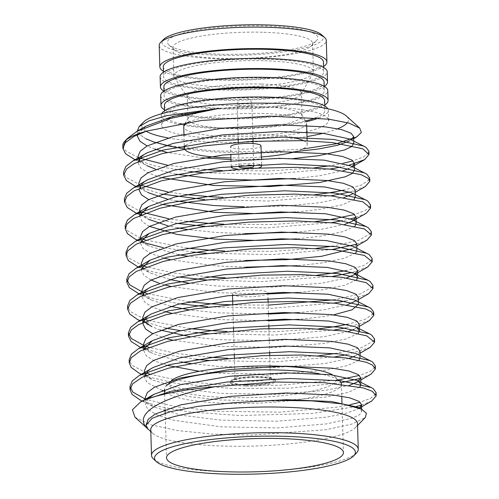 <?xml version="1.0" encoding="UTF-8"?>
<svg xmlns="http://www.w3.org/2000/svg" width="499" height="499" viewBox="0 0 499 499"><rect width="100%" height="100%" fill="white"/><g stroke="black" fill="none" stroke-linecap="round" stroke-linejoin="round"><path stroke-width="0.37" stroke-dasharray="2.5 1.87" d="M321.68 34.836A80.632 15.132 -1.7 0 1 218.344 55.202A80.632 15.132 -1.7 0 1 163.46 39.533M265.337 25.96A75.224 14.115 -1.7 0 1 316.541 40.581A75.224 14.115 -1.7 0 1 243.075 54.185A75.224 14.115 -1.7 0 1 168.93 44.96A75.224 14.115 -1.7 0 1 265.337 25.96M263.859 32.285A69.816 13.099 -1.7 0 1 312.599 43.313A69.816 13.099 -1.7 0 1 311.382 45.852A69.816 13.099 -1.7 0 1 243.2 58.477A69.816 13.099 -1.7 0 1 174.388 49.919A69.816 13.099 -1.7 0 1 173.028 47.455A69.816 13.099 -1.7 0 1 263.859 32.285M264.707 60.766A69.816 13.099 -1.7 0 1 313.441 71.794A69.816 13.099 -1.7 0 1 313.023 73.309A69.816 13.099 -1.7 0 1 244.048 86.957A69.816 13.099 -1.7 0 1 174.382 77.426A69.816 13.099 -1.7 0 1 173.877 75.935A69.816 13.099 -1.7 0 1 264.707 60.766M261.47 84.05A57.029 10.704 -1.7 0 1 301.284 93.057A57.029 10.704 -1.7 0 1 300.941 94.299A57.029 10.704 -1.7 0 1 244.597 105.445A57.029 10.704 -1.7 0 1 187.686 97.661A57.029 10.704 -1.7 0 1 187.268 96.444A57.029 10.704 -1.7 0 1 261.47 84.05M262.15 106.805A57.029 10.704 -1.7 0 1 301.577 114.645A57.029 10.704 -1.7 0 1 301.957 115.812A57.029 10.704 -1.7 0 1 245.271 128.206A57.029 10.704 -1.7 0 1 187.948 119.199A57.029 10.704 -1.7 0 1 188.26 118.007A57.029 10.704 -1.7 0 1 262.15 106.805M188.454 122.224A61.458 11.533 -1.7 0 1 263.703 113.498A61.458 11.533 -1.7 0 1 306.193 121.949A61.458 11.533 -1.7 0 1 306.604 123.209A61.458 11.533 -1.7 0 1 245.52 136.558A61.458 11.533 -1.7 0 1 183.744 126.852M185.952 145.384A61.458 11.533 -1.7 0 1 264.333 134.736A61.458 11.533 -1.7 0 1 291.129 137.181M303.573 140.693A61.458 11.533 -1.7 0 1 307.234 144.448A61.458 11.533 -1.7 0 1 295.09 151.746M261.339 156.985A61.458 11.533 -1.7 0 1 230.937 157.89M261.002 145.82A15.207 2.851 -1.7 0 1 245.888 149.12A15.207 2.851 -1.7 0 1 230.607 146.718L230.831 154.203M258.969 164.576A15.207 2.851 178.3 0 0 250.991 163.691A15.207 2.851 178.3 0 0 231.492 166.423M237.898 169.149A15.207 2.851 178.3 0 0 258.806 167.839M371.792 400.996L361.55 405.101M356.255 406.548L312.243 413.446L239.907 415.542L187.955 411.806L158.52 406.417L140.793 400.398M371 374.175L360.752 378.286M341.098 382.758L289.788 388.16L231.386 388.471L176.715 383.469L148.702 377.001L139.14 373.158M370.202 347.36L346.456 354.77M335.453 356.76L274.625 361.9L209.574 360.503M195.982 359.299L160.634 353.685L138.335 346.343M369.41 320.539L345.664 327.955M334.642 329.939L274.02 335.072L208.782 333.688M195.196 332.477L180.538 330.662M165.693 328.124L137.549 319.535M368.611 293.718L344.884 301.14M333.868 303.124L271.924 308.288L207.933 306.866M179.727 303.847L153.854 298.776L136.751 292.701M367.819 266.903L352.288 272.466M333.014 276.309L261.102 281.661L207.191 280.058M178.929 277.032L153.056 271.955L135.959 265.886M367.021 240.088L356.773 244.192M332.259 249.488L272.573 254.596L206.374 253.236M192.789 252.032L163.298 247.679M143.749 242.583L137.468 240.15M366.222 213.266L355.974 217.377M350.691 218.836L342.482 220.689M331.467 222.673L266.809 227.906L205.632 226.421M177.338 223.396L146.669 216.965L134.362 212.256M365.43 186.451L349.899 192.015M330.687 195.851L268.057 201.035L204.752 199.6M161.707 194.042L133.57 185.441M349.1 165.2L340.904 167.059M329.908 169.036L268.724 174.182L204.041 172.791M190.412 171.581L155.563 166.08L132.765 158.626M148.035 429.059L145.976 424.53M359.367 408.039L357.964 408.949L345.632 413.415L326.352 417.189L276.671 421.218L220.758 420.114L181.374 415.249L154.216 407.097L147.741 402.762L145.178 397.715M349.737 385.197L325.554 390.374L275.878 394.397L219.965 393.293L180.576 388.434L153.424 380.282L146.338 375.304M145.496 374.206L144.386 370.894M359.979 351.078L356.367 355.313L354.82 356.124M348.944 358.382L324.762 363.559L275.08 367.582L219.167 366.478L190.699 363.472M181.549 361.956L152.625 353.46L145.546 348.489M144.698 347.391L143.587 344.079M359.18 324.263L355.575 328.498L354.022 329.309M348.171 331.561L323.963 336.738L274.282 340.767L218.369 339.663L189.913 336.657M160.354 330.089L151.827 326.645L139.789 320.639M143.905 320.57L142.789 317.264M358.382 297.441L356.093 300.835M347.373 304.739L323.165 309.923L298.951 312.623M268.493 314.064L217.576 312.842L189.127 309.842M170.446 306.324L151.035 299.83L143.949 294.853M143.107 293.755L141.997 290.449M346.549 277.931L322.373 283.108L272.691 287.131L216.778 286.027L188.291 283.02M169.648 279.509L150.236 273.009L143.151 268.032M142.315 266.94L141.198 263.628M356.791 243.811L353.186 248.047L351.633 248.858M245.676 260.453L215.986 259.212L187.518 256.205M178.368 254.683L149.444 246.194L142.358 241.223M141.516 240.119L140.406 236.813M344.984 224.288L320.782 229.471L296.562 232.172M244.884 233.638L215.188 232.397L186.738 229.39M177.569 227.868L168.057 225.872M140.032 215.081L148.646 219.379L141.56 214.402M355.201 190.175L351.595 194.41L355.263 192.302M344.191 197.473L319.984 202.656L285.316 206.056L244.086 206.817M176.777 201.053L167.259 199.057M135.809 186.551L147.847 192.558L140.768 187.593M139.926 186.489L138.809 183.177M352.2 166.685L349.244 168.406M343.393 170.658L319.185 175.841L294.971 178.542M175.979 174.232L155.582 169.186M135.011 159.736L147.055 165.743L139.976 160.778M139.127 159.674L138.017 156.362M351.408 139.87L353.672 138.666M295.551 151.615L254.347 153.268L212.799 151.946L184.586 148.976M165.668 145.421L154.784 142.371M154.996 142.284L146.257 138.928L140.556 135.304L137.25 130.526M302.537 149.07L258.095 151.727L211.907 150.879L166.342 145.228M145.839 138.722L140.556 135.304M357.689 407.203L359.255 408.095L361.769 411.419L359.492 414.794L352.462 418.143L326.552 423.894L276.87 427.917L220.957 426.82L173.771 420.283L157.36 415.149L147.941 409.467L145.377 404.421L148.066 398.695M359.791 387.049L348.003 392.488L325.753 397.079L276.078 401.102L220.159 399.998L189.508 396.661L164.539 391.191M162.15 390.424L147.143 382.652L144.579 377.6L144.76 375.996M147.716 371.437L153.193 367.476M356.093 353.566L357.664 354.458L360.097 357.247M358.999 360.234L347.21 365.673L324.955 370.264L275.28 374.287L219.367 373.183L199.307 371.306M166.897 365.293L154.004 360.733L146.35 355.831L143.787 350.785L143.968 349.181M358.201 333.413L346.418 338.858L324.163 343.443L274.481 347.472L218.568 346.368L172.735 340.143M166.098 338.478L152.694 333.675M142.945 322.473L142.988 323.97L143.169 322.373M146.126 317.801L151.596 313.84M354.502 299.93L356.074 300.828L358.507 303.617M333.469 314.9L323.364 316.628L299.144 319.329M268.693 320.77L217.776 319.547L171.93 313.328M165.306 311.657L152.413 307.103L144.754 302.201L142.196 297.148L142.377 295.551M145.328 290.986L150.804 287.025M356.617 279.777L344.834 285.222L322.572 289.813L298.352 292.514M267.894 293.955L216.978 292.732L171.12 286.507M164.508 284.842L158.963 283.158M151.097 280.039L143.962 275.379L141.398 270.333L141.579 268.724M352.912 246.3L354.483 247.192L356.916 249.98M355.818 252.962L344.036 258.401L321.774 262.992L297.554 265.699M245.876 267.158L216.179 265.917L170.327 259.692M163.716 258.027L150.823 253.467L143.163 248.564L140.599 243.518L140.787 241.915M352.113 219.479L353.685 220.377L356.118 223.165M355.02 226.141L343.237 231.586L320.976 236.177L296.762 238.878M149.507 226.409L142.371 221.749L139.807 216.697L139.988 215.1M351.321 192.664L352.887 193.556L355.325 196.344M354.228 199.326L342.439 204.771L320.183 209.362L295.963 212.063M162.119 204.39L148.714 199.588M142.146 183.713L147.617 179.759M350.523 165.849L352.094 166.741L354.527 169.529M161.327 177.575L148.434 173.016L140.774 168.113L138.217 163.067L138.391 161.476M141.348 156.898L146.825 152.944M349.73 139.028L351.296 139.926L353.729 142.714M294.373 158.426L230.993 159.58M202.482 157.796L167.165 152.426M154.983 149.076L147.118 145.958M137.811 133.963L146.026 126.122M135.004 417.22L150.187 424.649L176.883 430.487L212.044 434.068L251.708 435.078L326.078 429.714L351.826 424.094L365.231 417.588M375.672 394.222L370.657 398.302L360.153 402.219M350.367 404.645L336.033 407.278L279.527 412.168L215.93 411.22L175.492 406.71L145.221 399.063M374.874 367.407L369.859 371.481L359.355 375.404M338.584 379.92L278.735 385.347L215.131 384.398L178.58 380.525L149.488 374.025M146.332 372.959L132.085 365.28L129.441 361.27M374.082 340.586L361.906 347.554L335.353 353.504M319.628 355.631L275.46 358.606L227.85 358.294M209.48 357.253L175.629 353.367L148.696 347.21M145.54 346.144L143.912 345.539M373.283 313.771L365.305 319.204L347.978 324.194M318.892 328.804L274.7 331.791L227.051 331.479M189.657 328.623L147.897 320.395M144.741 319.323L130.495 311.644L127.844 307.627M372.491 286.956L360.315 293.923L333.762 299.868M268.231 305.114L232.808 304.908M188.859 301.808L147.099 293.574M143.943 292.508L142.034 291.796M371.693 260.135L363.715 265.568L346.387 270.564M317.252 275.18L273.09 278.155L225.492 277.849M207.097 276.802L173.234 272.916L146.294 266.759M143.151 265.693L128.898 258.014L126.253 254.003M370.9 233.32L358.725 240.287L332.172 246.232M316.478 248.359L272.292 251.34L224.662 251.028M187.268 248.171L145.502 239.944M142.352 238.871L140.73 238.273M140.631 238.235L128.106 231.193L125.461 227.188M370.102 206.499L365.087 210.578L354.583 214.501M315.667 221.544L271.531 224.525L223.951 224.213M186.47 221.356L168.999 218.836M141.56 212.056L127.307 204.378L124.663 200.373M369.31 179.684L361.332 185.117L343.998 190.113M314.881 194.722L270.683 197.71L223.047 197.392M185.678 194.541L168.2 192.015M140.762 185.241L126.515 177.563L123.871 173.552M368.512 152.862L363.503 156.942L352.986 160.865M343.206 163.292L329.783 165.78M314.102 167.907L269.959 170.889L222.367 170.583M203.91 169.535L167.408 165.2M138.242 157.784L125.717 150.742L123.609 148.028L123.752 144.941M127.912 138.073L126.341 139.857M246.543 384.735A20.652 3.873 -1.7 0 1 232.49 380.725A20.652 3.873 -1.7 0 1 252.656 376.988A20.652 3.873 -1.7 0 1 273.009 379.521A20.652 3.873 -1.7 0 1 246.543 384.735M247.348 381.286A17.702 3.318 178.3 0 0 270.377 377.444A17.702 3.318 178.3 0 0 270.028 376.82A17.702 3.318 178.3 0 0 252.588 374.649A17.702 3.318 178.3 0 0 235.297 377.849A17.702 3.318 178.3 0 0 234.992 378.491A17.702 3.318 178.3 0 0 247.348 381.286M244.841 296.749A17.702 3.318 178.3 0 0 267.863 292.901A17.702 3.318 178.3 0 0 250.074 290.106A17.702 3.318 178.3 0 0 232.484 293.955A17.702 3.318 178.3 0 0 244.841 296.749M245.951 385.109A22.617 4.242 178.3 0 0 275.373 380.194A22.617 4.242 178.3 0 0 252.644 376.62A22.617 4.242 178.3 0 0 230.164 381.535A22.617 4.242 178.3 0 0 245.951 385.109M245.982 386.07A22.617 4.242 178.3 0 0 275.404 381.155A22.617 4.242 178.3 0 0 252.675 377.587A22.617 4.242 178.3 0 0 230.195 382.502A22.617 4.242 178.3 0 0 245.982 386.07M341.397 384.03A88.498 16.604 -1.7 0 1 226.259 403.261A88.498 16.604 -1.7 0 1 164.483 389.282A88.498 16.604 -1.7 0 1 166.017 386.064L170.702 381.267A83.583 15.681 178.3 0 0 227.6 397.51A83.583 15.681 178.3 0 0 334.717 376.402A83.583 15.681 178.3 0 0 332.627 374.917M319.036 373.72A88.498 16.604 -1.7 0 1 339.364 380.637M171.768 380.325A83.583 15.681 178.3 0 0 170.702 381.267M356.473 452.998A103.418 19.405 -1.7 0 1 223.708 471.705A103.418 19.405 -1.7 0 1 153.53 459.024M150.754 429.708A103.418 19.405 178.3 0 0 152.769 433.357A103.418 19.405 178.3 0 0 222.947 446.044A103.418 19.405 178.3 0 0 355.706 427.331A103.418 19.405 178.3 0 0 357.502 423.57M183.994 135.235A83.583 15.681 178.3 0 0 219.909 138.466A83.583 15.681 178.3 0 0 328.654 120.303L328.361 110.373A83.583 15.681 178.3 0 0 327.874 108.782M328.373 119.118A83.583 15.681 178.3 0 0 241.454 107.216A83.583 15.681 178.3 0 0 161.564 125.261A83.583 15.681 178.3 0 0 181.318 134.742M168.144 137.949A103.418 19.405 178.3 0 0 213.928 142.19A103.418 19.405 178.3 0 0 307.004 136.564M323.071 133.302A103.418 19.405 178.3 0 0 337.729 128.754M347.391 122.673A103.418 19.405 178.3 0 0 346.468 116.067M143.531 122.093A103.418 19.405 178.3 0 0 146.163 131.237M161.664 113.716A83.583 15.681 178.3 0 0 161.271 115.331A83.583 15.681 178.3 0 0 219.616 128.53A83.583 15.681 178.3 0 0 306.08 121.762M318.767 118.032A83.583 15.681 178.3 0 0 328.361 110.373M184.667 124.507A80.139 15.039 178.3 0 0 220.652 127.887A80.139 15.039 178.3 0 0 305.544 120.92M315.855 117.77A80.139 15.039 178.3 0 0 324.918 110.472A80.139 15.039 178.3 0 0 244.367 97.816A80.139 15.039 178.3 0 0 164.714 115.225A80.139 15.039 178.3 0 0 180.045 123.559M164.421 105.383A80.139 15.039 178.3 0 0 220.358 118.038A80.139 15.039 178.3 0 0 324.624 100.623M164.551 109.836A83.583 15.681 178.3 0 0 219.323 118.687A83.583 15.681 178.3 0 0 324.755 105.077M160.684 95.633A83.583 15.681 178.3 0 0 219.03 108.832A83.583 15.681 178.3 0 0 327.774 90.675M220.071 108.189A80.139 15.039 178.3 0 0 324.331 90.774A80.139 15.039 178.3 0 0 243.786 78.118A80.139 15.039 178.3 0 0 164.127 95.527A80.139 15.039 178.3 0 0 220.071 108.189M163.865 86.782A80.139 15.039 178.3 0 0 219.809 99.438A80.139 15.039 178.3 0 0 324.076 82.029M163.872 91.161A83.583 15.681 178.3 0 0 218.774 100.087A83.583 15.681 178.3 0 0 324.325 86.396M160.123 76.746A83.583 15.681 178.3 0 0 218.468 89.951A83.583 15.681 178.3 0 0 327.213 71.787M219.51 89.302A80.139 15.039 178.3 0 0 323.776 71.887A80.139 15.039 178.3 0 0 243.225 59.238A80.139 15.039 178.3 0 0 163.566 76.646A80.139 15.039 178.3 0 0 219.51 89.302M163.273 66.804A80.139 15.039 178.3 0 0 219.217 79.46A80.139 15.039 178.3 0 0 323.483 62.051M163.404 71.257A83.583 15.681 178.3 0 0 218.182 80.108A83.583 15.681 178.3 0 0 323.614 66.504M159.2 45.453A83.583 15.681 178.3 0 0 217.539 58.651A83.583 15.681 178.3 0 0 326.284 40.488M241.865 165.581A7.373 1.385 -1.7 0 1 248.284 165.15M251.615 105.457A7.373 1.385 178.3 0 0 251.958 105.021A7.373 1.385 178.3 0 0 246.812 103.854A7.373 1.385 178.3 0 0 237.561 105.021A7.373 1.385 178.3 0 0 237.218 105.457A7.373 1.385 178.3 0 0 243.487 106.643A7.373 1.385 178.3 0 0 251.615 105.457M311.382 45.852L316.541 40.581M174.388 49.919L168.93 44.96M313.441 71.794L312.599 43.313M173.877 75.935L173.028 47.455M300.941 94.299L313.023 73.309M187.686 97.661L174.382 77.426M301.957 115.812L301.284 93.057M187.948 119.199L187.268 96.444M188.26 118.007L185.703 122.642M301.577 114.645L306.193 121.949M307.234 144.448L307.128 140.805M306.673 125.374L306.604 123.209M184.306 145.677L183.963 134.181M261.557 164.464L261.389 158.776M231.193 166.448L231.031 160.909M359.461 408.082L357.964 408.949M142.227 401.115L154.216 407.097M360.833 380.02L357.165 382.128M141.379 374.275L153.424 380.282M360.041 353.198L356.367 355.313M140.581 347.454L143.974 349.15M144.005 349.163L152.625 353.46M359.243 326.383L355.575 328.498M358.444 299.568L354.777 301.677M138.99 293.824L142.383 295.514M142.415 295.533L151.035 299.83M138.198 267.002L150.236 273.009M356.854 245.932L353.186 248.047M137.4 240.187L149.444 246.194M353.891 220.365L352.388 221.225M136.601 213.372L139.994 215.063M352.294 166.735L350.797 167.595M361.7 409.205L361.769 411.419M145.24 399.718L145.377 404.421M360.908 382.384L360.97 384.598M144.429 372.516L144.579 377.6M360.11 355.569L360.172 357.783M143.637 345.701L143.643 346.025M143.743 349.281L143.787 350.785M358.519 301.932L358.581 304.147M142.04 292.065L142.196 297.148M357.721 275.117L357.789 277.332M141.248 265.25L141.398 270.333M356.928 248.302L356.991 250.517M140.45 238.435L140.599 243.518M139.764 215.206L139.807 216.697M355.332 194.666L355.4 196.88M138.859 184.798L139.009 189.882M354.539 167.851L354.602 170.065M138.061 157.983L138.217 163.067M353.741 141.03L353.81 143.244M137.356 134.137L137.269 131.162M235.297 377.849L232.49 380.725M270.028 376.82L273.009 379.521M232.484 293.955L232.522 295.246M232.784 304.016L233.482 327.575M233.576 330.831L234.274 354.396M234.374 357.652L234.992 378.491M267.863 292.901L268.032 298.452M268.125 301.708L268.824 325.267M268.924 328.529L269.622 352.088M269.722 355.344L270.377 377.444M230.164 381.535L230.195 382.502M275.373 380.194L275.404 381.155M334.717 376.402L339.382 380.637M164.626 394.129L165.088 409.635M165.188 413.103L166.516 457.826M341.403 384.111L341.759 396.212M341.958 402.911L343.437 452.574M372.984 288.191L372.996 288.572M161.271 115.331L161.564 125.261M164.576 110.772L164.714 115.225M324.787 106.019L324.918 110.472M163.996 91.074L164.127 95.527M324.2 86.321L324.331 90.774M163.435 72.193L163.566 76.646M323.639 67.434L323.776 71.887M355.706 427.331L357.558 425.441M152.769 433.357L150.81 431.579M252.937 138.017L251.958 105.021A7.373 7.373 0 0 0 244.373 97.866A7.373 7.373 0 0 0 237.218 105.457L238.21 138.978M253.735 164.832L253.105 143.556M239.009 165.799L238.31 142.24"/><path stroke-width="0.75" d="M160.647 42.409L163.46 39.533A80.632 15.132 -1.7 0 1 242.208 24.95A80.632 15.132 -1.7 0 1 321.68 34.836L324.656 37.544A83.583 15.681 178.3 0 0 242.277 27.295A83.583 15.681 178.3 0 0 160.647 42.409A83.583 15.681 178.3 0 0 159.2 45.453L159.836 66.903A83.583 15.681 178.3 0 0 163.404 71.257M183.963 134.181L183.744 126.852A61.458 11.533 -1.7 0 1 184.087 125.573A61.458 11.533 -1.7 0 1 188.454 122.224M291.129 137.181A61.458 11.533 -1.7 0 1 303.573 140.693M295.09 151.746A61.458 11.533 -1.7 0 1 261.339 156.985M230.937 157.89A61.458 11.533 -1.7 0 1 184.381 148.091A61.458 11.533 -1.7 0 1 185.952 145.384M230.607 146.718A15.207 2.851 -1.7 0 1 250.392 143.419A15.207 2.851 -1.7 0 1 261.002 145.82L261.389 158.776M231.492 166.423A15.207 2.851 178.3 0 0 231.212 166.997A15.207 2.851 178.3 0 0 237.898 169.149M258.806 167.839A15.207 2.851 178.3 0 0 261.607 166.092A15.207 2.851 178.3 0 0 258.969 164.576M357.558 425.441L365.231 417.588L366.453 413.284L361.638 409.174L342.613 403.953L311.863 400.865L273.539 400.348L232.802 402.818L198.203 406.329L170.253 411.687L152.139 418.274L145.995 425.304L148.035 429.059C130.744 414.083 162.449 396.63 215.25 386.675L274.119 382.034L324.182 382.652L363.16 387.873L372.266 391.291L376.184 395.844L371.792 400.996M361.55 405.101L356.255 406.548M140.793 400.398L132.11 394.441L130.064 389.725L132.628 383.881L142.321 377.157L168.456 368.175L207.509 360.796L261.8 355.687L301.221 355.014L345.919 357.945L366.31 362.243L372.435 365.068L375.385 369.023L371 374.175M360.752 378.286L341.098 382.758M141.379 374.275L139.14 373.158L131.15 367.42L129.266 362.91L131.268 357.733L140.456 350.884L167.876 341.31L204.771 334.255L260.734 328.885L304.34 328.261L344.273 331.012L366.84 335.902L374.587 342.208L370.202 347.36L360.041 353.198M346.456 354.77L335.453 356.76M209.574 360.503L195.982 359.299M140.581 347.454L131.156 341.484L128.474 336.095L131.343 329.92L138.89 324.493L165.849 314.8L194.342 308.937L253.841 302.4L298.371 301.365L335.322 303.261L365.879 309.024L371.437 311.85L373.795 315.387L369.41 320.539L359.243 326.383M345.664 327.955L334.642 329.939M208.782 333.688L195.196 332.477M180.538 330.662L165.693 328.124M137.549 319.535L129.827 314.108L127.675 309.274L130.364 303.298L140.431 296.462L168.531 287.118L208.189 279.92L262.156 275.105L302.369 274.637L342.008 277.301L366.254 282.665L373.027 288.572L368.611 293.718L358.444 299.568M344.884 301.14L333.868 303.124M207.933 306.866L179.727 303.847M138.99 293.824L129.341 287.63L126.883 282.459L129.197 276.92L136.289 271.425L162.861 261.526L193.194 255.232L249.93 248.914L294.578 247.704L334.954 249.749L364.326 255.407L372.204 261.75L367.819 266.903L353.984 274.862L346.549 277.931M352.288 272.466L333.014 276.309M207.191 280.058L178.929 277.032M138.198 267.002L128.468 260.721L126.085 255.644L127.75 250.903L136.215 244.192L162.343 234.636L202.089 226.92L248.614 222.117L296.556 220.926L334.311 222.953L364.37 228.916L371.406 234.935L367.021 240.088L356.854 245.932M356.773 244.192L332.259 249.488M206.374 253.236L192.789 252.032M163.298 247.679L143.749 242.583M137.468 240.15L135.16 239.071L127.482 233.694L125.293 228.823L126.914 224.151L133.47 218.525L159.873 208.264L189.913 201.877L249.244 195.215L295.477 194.105L331.698 195.951L362.829 201.814L370.607 208.12L366.222 213.266L353.891 220.365M355.974 217.377L350.691 218.836M342.482 220.689L331.467 222.673M205.632 226.421L177.338 223.396M136.601 213.372L127.295 207.528L124.494 202.008L126.914 196.332L134.243 190.78L161.47 180.819L201.852 173.097L248.658 168.381L296.656 167.315L330.656 169.105L361.089 174.662L368.2 178.386L369.815 181.305L365.43 186.451L355.263 192.302M349.899 192.015L330.687 195.851M204.752 199.6L161.707 194.042M135.809 186.551L126.49 180.694L123.696 175.193L126.627 168.961L134.456 163.41L162.225 153.611L203.785 145.895L251.247 141.367L301.945 140.643L332.091 142.514L362.636 148.727L369.029 154.49L364.632 159.63L349.1 165.2M340.904 167.059L329.908 169.036M204.041 172.791L190.412 171.581M135.011 159.736L125.573 153.754L122.904 148.378L125.237 142.795L134.131 136.339L146.612 131.112L201.59 120.459L269.653 116.13L328.96 119.192L348.832 123.078L359.742 128.124L361.332 132.472L356.76 136.888L336.289 143.756L302.537 149.07M145.995 425.304L148.197 419.316L155.17 414.076L180.981 404.839L230.526 396.343L286.307 392.981L333.357 395.046L349.699 397.822L359.055 401.389L361.569 404.714L359.367 408.039M145.24 399.718L145.178 397.715L147.405 392.501L154.378 387.255L180.183 378.024L229.727 369.528L285.509 366.16L332.565 368.225L348.901 371.006L358.263 374.574L360.771 377.893L357.165 382.128L349.737 385.197M146.338 375.304L145.496 374.206M144.429 372.516L144.386 370.894L146.606 365.68L153.58 360.44L179.384 351.202L228.929 342.713L284.711 339.345L331.766 341.41L348.109 344.185L357.465 347.753L359.979 351.078L360.11 355.569M354.82 356.124L348.944 358.382M190.699 363.472L181.549 361.956M145.546 348.489L144.698 347.391M143.637 345.701L143.587 344.079L145.808 338.865L152.781 333.625L178.592 324.387L228.137 315.892L283.919 312.53L330.968 314.595L347.31 317.37L356.673 320.938L359.18 324.263L359.38 330.968L358.201 333.413M354.022 329.309L348.171 331.561M189.913 336.657L160.354 330.089M151.827 326.645L145.352 322.31L143.905 320.57M142.945 322.473L142.789 317.264L145.016 312.05L151.989 306.804L177.794 297.572L227.338 289.077L283.12 285.709L330.176 287.78L346.512 290.555L355.874 294.123L358.382 297.441L358.519 301.932M356.093 300.835L347.373 304.739M298.951 312.623L268.493 314.064M189.127 309.842L170.446 306.324M143.949 294.853L143.107 293.755M142.04 292.065L141.997 290.449L144.217 285.228L151.191 279.989L177.002 270.751L226.546 262.262L282.328 258.894L329.377 260.958L345.72 263.734L355.076 267.308L357.59 270.626L353.984 274.862M188.291 283.02L169.648 279.509M143.151 268.032L142.315 266.94M141.248 265.25L141.198 263.628L143.425 258.413L150.399 253.174L176.203 243.936L225.748 235.441L281.53 232.079L328.585 234.143L344.921 236.919L354.284 240.487L356.791 243.811L356.928 248.302M351.633 248.858L321.574 256.293L286.913 259.692L245.676 260.453M187.518 256.205L178.368 254.683M142.358 241.223L141.516 240.119M140.45 238.435L140.406 236.813L142.627 231.598L149.6 226.353L175.405 217.121L224.949 208.626L280.731 205.257L327.787 207.328L344.129 210.104L353.485 213.672L355.999 216.996L352.388 221.225L344.984 224.288M296.562 232.172L244.884 233.638M186.738 229.39L177.569 227.868M168.057 225.872L148.646 219.379M141.56 214.402L139.608 209.998L141.828 204.783L148.802 199.538L174.613 190.306L224.157 181.811L279.939 178.442L326.988 180.507L343.331 183.289L352.693 186.857L355.201 190.175L355.332 194.666M351.595 194.41L344.191 197.473M244.086 206.817L214.389 205.576L176.777 201.053M167.259 199.057L147.847 192.558M140.768 187.593L139.926 186.489M138.859 184.798L138.809 183.177L141.036 177.962L148.01 172.723L173.814 163.485L223.359 154.989L279.141 151.627L326.196 153.692L342.532 156.468L351.895 160.036L354.402 163.36L352.2 166.685M349.244 168.406L343.393 170.658M294.971 178.542L254.359 180.083L213.597 178.761L175.979 174.232M155.582 169.186L147.055 165.743M139.976 160.778L139.127 159.674M138.061 157.983L138.017 156.362L140.238 151.147L147.211 145.901L173.022 136.67L222.566 128.174L278.348 124.812L325.398 126.877L341.74 129.653L351.096 133.221L353.61 136.545L351.408 139.87M350.005 140.78L337.673 145.246L318.393 149.02L295.551 151.615M184.586 148.976L165.668 145.421M154.784 142.371L146.257 138.928M166.342 145.228L154.996 142.284M232.802 402.818L286.507 399.68L331.205 401.489L357.689 407.203L361.638 409.174M148.066 398.695L153.985 394.291L180.382 384.729L229.927 376.234L285.709 372.865L330.413 374.674L356.891 380.381L358.463 381.28L360.97 384.598L359.791 387.049M164.539 391.191L162.15 390.424M144.76 375.996L147.716 371.437M145.221 399.063L132.877 392.095L129.971 386.482L132.229 380.98L139.364 375.429L153.193 367.476L179.584 357.908L229.128 349.412L284.91 346.05L329.614 347.853L356.093 353.566L372.429 361.869L375.285 365.761L374.874 367.407M360.097 357.247L358.999 360.234M199.307 371.306L166.897 365.293M143.968 349.181L152.395 340.661L178.792 331.093L228.336 322.597L284.118 319.229L328.822 321.038L355.3 326.751L356.866 327.643L359.38 330.968M172.735 340.143L166.098 338.478M152.694 333.675L145.552 329.016L142.988 323.97M143.169 322.373L146.126 317.801M143.912 345.539L131.287 338.459L128.38 332.845L130.638 327.344L137.774 321.799L151.596 313.84L177.993 304.278L227.538 295.782L283.32 292.414L328.024 294.223L354.502 299.93L370.838 308.239L373.695 312.131L373.283 313.771M358.507 303.617L358.581 304.147L352.151 309.773L333.469 314.9M299.144 319.329L268.693 320.77M171.93 313.328L165.306 311.657M142.377 295.551L145.328 290.986M127.844 307.627L127.582 306.03L129.84 300.523L136.976 294.978L150.804 287.025L177.195 277.456L226.746 268.961L282.528 265.599L327.225 267.408L353.71 273.115L355.276 274.007L357.789 277.332L356.617 279.777M298.352 292.514L267.894 293.955M171.12 286.507L164.508 284.842M158.963 283.158L151.097 280.039M141.579 268.724L150.006 260.21L176.403 250.641L225.947 242.146L281.729 238.784L326.433 240.587L352.912 246.3L369.248 254.602L372.104 258.501L371.693 260.135M356.916 249.98L355.818 252.962M297.554 265.699L245.876 267.158M170.327 259.692L163.716 258.027M140.787 241.915L149.213 233.395L175.604 223.826L225.149 215.331L280.931 211.963L325.635 213.772L352.113 219.479L368.449 227.787L371.306 231.679L370.9 233.32M356.118 223.165L355.02 226.141M296.762 238.878L256.149 240.424L215.387 239.096L176.627 234.355L149.507 226.409M139.988 215.1L148.415 206.574L174.812 197.005L224.357 188.516L280.139 185.148L324.843 186.957L351.321 192.664L367.651 200.972L370.514 204.864L370.102 206.499M355.325 196.344L354.228 199.326M295.963 212.063L255.351 213.603L214.589 212.281L162.119 204.39M148.714 199.588L141.573 194.934L139.009 189.882L142.146 183.713M124.663 200.373L124.401 198.758L126.659 193.256L133.794 187.711L147.617 179.759L174.014 170.19L223.558 161.695L279.34 158.333L324.044 160.135L350.523 165.849L366.859 174.151L369.715 178.049L369.31 179.684M354.527 169.529L354.602 170.065L352.325 173.446L345.296 176.789L319.385 182.54L269.709 186.57L213.797 185.466L161.327 177.575M138.391 161.476L141.348 156.898M123.871 173.552L123.602 171.937L125.867 166.435L132.996 160.896L146.825 152.944L173.215 143.375L222.766 134.88L278.548 131.511L323.246 133.32L349.73 139.028L366.06 147.336L368.923 151.234L368.512 152.862M353.729 142.714L353.81 143.244L351.533 146.625L344.503 149.974L318.593 155.725L294.373 158.426M230.993 159.58L202.482 157.796M167.165 152.426L154.983 149.076M147.118 145.958L139.982 141.298L137.418 136.252L137.811 133.963M137.194 131.206L146.026 126.122L172.423 116.554L219.13 108.389L171.101 118.282L137.194 131.206L127.912 138.073L124.95 141.098A122.91 23.066 178.3 0 0 122.816 145.571A122.91 23.066 178.3 0 0 123.609 148.028M137.269 131.162L139.127 126.596L149.02 120.87L166.678 115.656L219.13 108.389M215.25 386.675A122.91 23.066 178.3 0 0 144.535 399.986L140.381 402.119L132.416 409.766L135.004 417.22L150.81 431.579M144.535 399.986L170.602 391.384L226.976 382.028L290.443 378.504L340.954 380.812L371.175 387.505L373.227 388.69L376.084 392.582L375.672 394.222M360.153 402.219L350.367 404.645M139.364 375.429L169.803 364.563L226.178 355.207L289.645 351.689L340.156 353.991L370.377 360.69M359.355 375.404L338.584 379.92M149.488 374.025L146.332 372.959M129.441 361.27L129.172 359.667L131.437 354.159L138.572 348.614L169.011 337.748L225.38 328.392L288.852 324.874L339.364 327.176L369.584 333.868L371.63 335.054L374.493 338.946L374.082 340.586M335.353 353.504L319.628 355.631M227.85 358.294L209.48 357.253M148.696 347.21L145.54 346.144M137.774 321.799L168.213 310.933L224.587 301.577L288.054 298.053L338.565 300.361L368.786 307.053M347.978 324.194L333.65 326.826L318.892 328.804M227.051 331.479L213.541 330.768L189.657 328.623M147.897 320.395L144.741 319.323M136.976 294.978L167.415 284.112L223.789 274.756L287.256 271.238L337.767 273.539L367.988 280.238L370.04 281.424L372.903 285.316L372.491 286.956M333.762 299.868L268.231 305.114M232.808 304.908L212.742 303.953L188.859 301.808M147.099 293.574L143.943 292.508M142.034 291.796L129.696 284.829L126.783 279.209L129.048 273.708L136.183 268.163L166.622 257.297L222.997 247.941L286.463 244.423L336.975 246.724L367.195 253.423M346.387 270.564L332.053 273.196L317.252 275.18M225.492 277.849L207.097 276.802M146.294 266.759L143.151 265.693M126.253 254.003L125.991 252.394L128.249 246.893L135.385 241.348L165.824 230.482L222.198 221.126L285.665 217.601L336.176 219.909L366.397 226.602M332.172 246.232L316.478 248.359M224.662 251.028L211.152 250.317L187.268 248.171M145.502 239.944L142.352 238.871M125.461 227.188L125.193 225.573L127.457 220.071L134.593 214.533L165.032 203.661L221.4 194.311L284.873 190.786L335.384 193.088L365.605 199.787M354.583 214.501L330.463 219.56L315.667 221.544M223.951 224.213L210.36 223.502L186.47 221.356M168.999 218.836L141.56 212.056M133.794 187.711L164.233 176.846L220.608 167.489L284.074 163.971L334.586 166.273L364.806 172.972M343.998 190.113L329.671 192.745L314.881 194.722M223.047 197.392L209.561 196.681L185.678 194.541M168.2 192.015L140.762 185.241M132.996 160.896L163.435 150.031L219.809 140.674L283.276 137.15L333.787 139.458L364.008 146.151M352.986 160.865L343.206 163.292M329.783 165.78L314.102 167.907M222.367 170.583L203.91 169.535M167.408 165.2L138.242 157.784M126.341 139.857L123.752 144.941M166.017 386.064A88.498 16.604 -1.7 0 1 229.334 371.318A88.498 16.604 -1.7 0 1 319.036 373.72M339.364 380.637A88.498 16.604 -1.7 0 1 339.676 380.905A88.498 16.604 -1.7 0 1 341.397 384.03L341.403 384.111M332.627 374.917A83.583 15.681 178.3 0 0 250.573 366.21A83.583 15.681 178.3 0 0 171.768 380.325M228.293 471.805A88.498 16.604 178.3 0 0 343.437 452.574A88.498 16.604 178.3 0 0 254.484 438.602A88.498 16.604 178.3 0 0 166.516 457.826A88.498 16.604 178.3 0 0 228.293 471.805M224.687 474.05A100.467 18.856 178.3 0 0 353.66 455.874A100.467 18.856 178.3 0 0 254.415 436.357A100.467 18.856 178.3 0 0 156.505 461.725A100.467 18.856 178.3 0 0 224.687 474.05M156.505 461.725L153.53 459.024A103.418 19.405 -1.7 0 1 151.515 455.369A103.418 19.405 -1.7 0 1 254.315 432.907A103.418 19.405 -1.7 0 1 358.263 449.237A103.418 19.405 -1.7 0 1 356.473 452.998L353.66 455.874M358.263 449.237L357.502 423.57A103.418 19.405 178.3 0 0 233.844 408.182A103.418 19.405 178.3 0 0 150.754 429.708L151.515 455.369M146.612 131.112A122.91 23.066 178.3 0 0 124.95 141.098M328.654 120.303A83.583 15.681 178.3 0 0 328.373 119.118M181.318 134.742A83.583 15.681 178.3 0 0 183.994 135.235M307.004 136.564A103.418 19.405 178.3 0 0 323.071 133.302M337.729 128.754A103.418 19.405 178.3 0 0 347.391 122.673M359.748 128.124L346.468 116.067A103.418 19.405 178.3 0 0 244.535 103.387A103.418 19.405 178.3 0 0 143.531 122.093L139.121 126.596M146.163 131.237A103.418 19.405 178.3 0 0 168.144 137.949M306.08 121.762A83.583 15.681 178.3 0 0 318.767 118.032M327.874 108.782A83.583 15.681 178.3 0 0 244.348 97.174A83.583 15.681 178.3 0 0 161.664 113.716M305.544 120.92A80.139 15.039 178.3 0 0 315.855 117.77M180.045 123.559A80.139 15.039 178.3 0 0 184.667 124.507M324.787 106.019L324.624 100.623A80.139 15.039 178.3 0 0 244.08 87.974A80.139 15.039 178.3 0 0 164.421 105.383L164.576 110.772M324.755 105.077A83.583 15.681 178.3 0 0 328.068 100.524A83.583 15.681 178.3 0 0 244.055 87.325A83.583 15.681 178.3 0 0 160.977 105.482A83.583 15.681 178.3 0 0 164.551 109.836M328.068 100.524L327.774 90.675A83.583 15.681 178.3 0 0 243.768 77.476A83.583 15.681 178.3 0 0 160.684 95.633L160.977 105.482M324.2 86.321L324.076 82.029A80.139 15.039 178.3 0 0 243.524 69.373A80.139 15.039 178.3 0 0 163.865 86.782L163.996 91.074M324.325 86.396A83.583 15.681 178.3 0 0 327.512 81.923A83.583 15.681 178.3 0 0 243.506 68.725A83.583 15.681 178.3 0 0 160.429 86.882A83.583 15.681 178.3 0 0 163.872 91.161M327.512 81.923L327.213 71.787A83.583 15.681 178.3 0 0 243.206 58.589A83.583 15.681 178.3 0 0 160.123 76.746L160.429 86.882M323.639 67.434L323.483 62.051A80.139 15.039 178.3 0 0 242.932 49.395A80.139 15.039 178.3 0 0 163.273 66.804L163.435 72.193M323.614 66.504A83.583 15.681 178.3 0 0 326.92 61.945A83.583 15.681 178.3 0 0 242.913 48.752A83.583 15.681 178.3 0 0 159.836 66.903M326.92 61.945L326.284 40.488A83.583 15.681 178.3 0 0 324.656 37.544M248.284 165.15A7.373 1.385 -1.7 0 1 248.633 165.157A7.373 1.385 -1.7 0 1 253.779 166.323A7.373 1.385 -1.7 0 1 246.45 167.926A7.373 1.385 -1.7 0 1 239.04 166.76A7.373 1.385 -1.7 0 1 241.865 165.581M185.703 122.642L184.087 125.573M307.128 140.805L306.673 125.374M184.381 148.091L184.306 145.677M261.607 166.092L261.557 164.464M231.212 166.997L231.193 166.448M231.031 160.909L230.831 154.203M371.792 400.99L359.461 408.082M139.938 399.973L142.227 401.115M370.994 374.169L360.833 380.02M137.556 319.528L139.789 320.639M135.16 239.071L137.4 240.187M364.632 159.636L352.294 166.735M353.672 138.666L356.76 136.888M361.569 404.714L361.7 409.205M360.771 377.893L360.908 382.384M143.643 346.025L143.743 349.281M357.59 270.626L357.721 275.117M355.999 216.996L356.192 223.695M139.608 209.998L139.764 215.206M354.402 163.36L354.539 167.851M353.61 136.545L353.741 141.03M137.418 136.252L137.356 134.137M153.985 394.291L140.381 402.119M356.891 380.381L371.175 387.505M152.395 340.661L138.572 348.614M355.3 326.751L369.584 333.868M353.71 273.115L367.988 280.238M150.006 260.21L136.183 268.163M149.213 233.395L135.385 241.348M148.415 206.574L134.593 214.533M232.522 295.246L232.784 304.016M233.482 327.575L233.576 330.831M234.274 354.396L234.374 357.652M268.032 298.452L268.125 301.708M268.824 325.267L268.924 328.529M269.622 352.088L269.722 355.344M164.489 389.526L164.626 394.129M165.088 409.635L165.188 413.103M341.759 396.212L341.958 402.911M122.816 145.571L122.904 148.378M123.602 171.937L123.696 175.193M124.401 198.752L124.494 202.008M125.193 225.567L125.293 228.823M125.991 252.388L126.085 255.644M126.783 279.203L126.883 282.459M127.582 306.018L127.669 309.024M128.38 332.833L128.474 336.095M129.172 359.654L129.272 362.91M129.971 386.469L130.064 389.725M368.923 151.234L369.017 154.49M369.715 178.049L369.815 181.305M370.514 204.864L370.607 208.12M371.306 231.686L371.406 234.935M372.104 258.501L372.204 261.75M372.903 285.316L372.984 288.191M373.695 312.131L373.795 315.387M374.493 338.952L374.587 342.208M375.285 365.767L375.385 369.023M376.084 392.582L376.184 395.844M253.779 166.323L253.735 164.832M253.105 143.556L252.937 138.017M239.04 166.76L239.009 165.799M238.31 142.24L238.21 138.978"/></g></svg>
